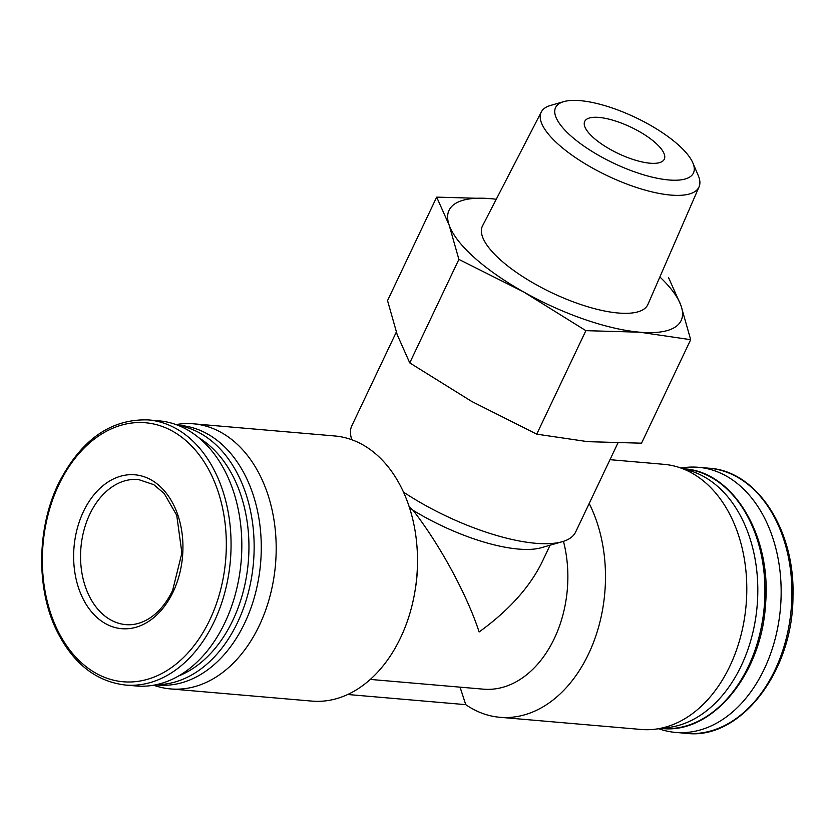 <?xml version="1.0" encoding="UTF-8"?>
<svg xmlns="http://www.w3.org/2000/svg" width="834" height="834" viewBox="0 0 834 834"><rect width="100%" height="100%" fill="white"/><g stroke="black" fill="none" stroke-linecap="round" stroke-linejoin="round"><path stroke-width="1.25" d="M173.138 591.879A77.218 54.45 94.9 0 1 78.813 588.658A77.218 54.45 94.9 0 1 132.94 474.682A77.218 54.45 94.9 0 1 173.138 591.879M690.677 339.688L641.534 443.188L587.72 441.666L536.742 434.16L471.825 401.508L409.744 362.884L397.224 334.736L387.539 300.626L436.682 197.126L449.203 225.263L458.888 259.384L523.804 292.036L585.885 330.66L639.699 332.193L690.677 339.688L680.992 305.578L668.472 277.43M347.705 694.493L465.758 704.657L460.055 687.153M465.758 704.657A133.054 93.825 -85.1 0 0 499.9 717.292A133.054 93.825 -85.1 0 0 591.723 646.84A133.054 93.825 -85.1 0 0 589.19 503.496M370.286 679.418L483.386 689.165A106.439 75.06 -85.1 0 0 563.461 541.329M409.223 506.811L413.08 510.304C439.956 544.894 466.925 594.559 479.133 631.953C508.75 610.54 529.736 587.23 542.09 562.043L550.086 545.207M153.446 685.225L156.782 686.246A133.054 93.825 -85.1 0 0 170.605 688.926L311.916 701.102A133.054 93.825 -85.1 0 0 415.103 590.389L415.551 587.636A106.439 75.06 -85.1 0 0 417.459 565.494L417.49 562.7A133.054 93.825 -85.1 0 0 334.747 435.974L193.436 423.808A133.054 93.825 -85.1 0 0 179.362 424.089L175.901 424.527M415.103 590.389A133.054 93.825 -85.1 0 0 417.49 562.7M396.306 332.099L351.833 425.757A123.88 41.106 25.4 0 0 351.833 439.747M403.51 492.133A123.88 41.106 25.4 0 0 562.283 541.693A123.88 41.106 25.4 0 0 575.637 532.029L617.817 443.208M658.756 728.749A133.054 93.825 -85.1 0 0 675.571 732.419A133.054 93.825 -85.1 0 0 780.468 607.913A133.054 93.825 -85.1 0 0 698.402 467.301A133.054 93.825 -85.1 0 0 681.211 468.051M499.9 717.292L641.21 729.469A133.054 93.825 -85.1 0 0 655.284 729.187L668.19 727.561A130.302 91.886 -85.1 0 0 757.136 605.901A130.302 91.886 -85.1 0 0 690.302 470.824L677.865 467.03A133.054 93.825 -85.1 0 0 664.041 464.34L609.988 459.68M655.284 729.187A133.054 93.825 -85.1 0 0 746.107 604.952A133.054 93.825 -85.1 0 0 677.865 467.03M170.605 688.926A133.054 93.825 -85.1 0 0 275.501 564.42A133.054 93.825 -85.1 0 0 193.436 423.808M155.395 684.86L157.876 685.068A130.302 91.886 -85.1 0 0 260.604 563.138A130.302 91.886 -85.1 0 0 180.238 425.434L177.767 425.215M125.486 685.048L136.244 685.975A133.054 93.825 -85.1 0 0 241.141 561.459A133.054 93.825 -85.1 0 0 159.085 420.847L148.327 419.919C110.713 418.668 80.762 439.914 58.453 483.657C37.321 527.13 36.071 586.166 55.43 627.939C71.755 662.404 95.107 681.441 125.486 685.048A133.054 93.825 -85.1 0 0 230.382 560.531A133.054 93.825 -85.1 0 0 148.327 419.919M413.08 510.304A106.439 35.32 25.4 0 0 541.36 547.709L562.283 541.693M496.261 199.263A128.467 42.628 25.4 0 0 490.496 198.648L436.682 197.126M409.744 362.884L458.888 259.384M536.742 434.16L585.885 330.66M598.927 117.417A44.046 14.616 25.4 0 0 584.717 121.42A44.046 14.616 25.4 0 0 618.234 153.519A44.046 14.616 25.4 0 0 664.291 159.2A44.046 14.616 25.4 0 0 644.505 134.681A44.046 14.616 25.4 0 0 598.927 117.417M580.193 100.653A76.311 25.322 25.4 0 0 563.794 101.623A76.311 25.322 25.4 0 0 613.647 163.183A76.311 25.322 25.4 0 0 692.856 162.901A76.311 25.322 25.4 0 0 580.193 100.653M563.794 101.623L550.586 105.428A87.32 28.971 25.4 0 0 541.318 111.954A87.32 28.971 25.4 0 0 607.621 175.859A87.32 28.971 25.4 0 0 699.059 186.858A87.32 28.971 25.4 0 0 698.256 175.547L692.856 162.901M541.318 111.954L482.542 225.847A91.552 30.378 25.4 0 0 552.066 292.87A91.552 30.378 25.4 0 0 647.945 304.389L699.059 186.858M490.496 198.648A128.467 42.628 25.4 0 0 449.203 225.263A128.467 42.628 25.4 0 0 523.804 292.036A128.467 42.628 25.4 0 0 639.699 332.193A128.467 42.628 25.4 0 0 680.992 305.578A128.467 42.628 25.4 0 0 659.871 276.951M209.824 619.808A129.968 91.646 -85.1 0 0 186.941 441.509A129.968 91.646 -85.1 0 0 58.87 484.71A129.968 91.646 -85.1 0 0 81.753 663.02A129.968 91.646 -85.1 0 0 209.824 619.808M709.161 468.228C756.782 470.918 795.083 529.809 792.967 595.956C793.301 671.474 740.446 740.175 686.33 733.347A133.054 93.825 -85.1 0 0 791.216 608.841A133.054 93.825 -85.1 0 0 709.161 468.228L698.402 467.301M683.901 468.812C733.253 471.408 771.742 535.845 765.539 604.223C761.723 674.497 711.85 734.587 661.539 728.457A130.302 91.886 -85.1 0 0 764.267 606.516A130.302 91.886 -85.1 0 0 683.901 468.812L683.64 468.791M156.177 684.693A130.302 91.886 -85.1 0 0 253.473 562.523A130.302 91.886 -85.1 0 0 178.507 425.507M178.528 675.999A126.632 89.29 -85.1 0 0 248.292 562.074A126.632 89.29 -85.1 0 0 199.034 437.902M125.851 624.635A72.839 51.364 94.9 0 1 80.929 547.657A72.839 51.364 94.9 0 1 138.361 479.498L153.769 484.658L164.256 493.572L176.735 515.339L181.895 553.015L172.628 590.43C166.341 603.336 158.397 612.781 148.786 618.734C141.165 623.342 133.523 625.312 125.851 624.635M686.33 733.347L675.571 732.419"/></g></svg>
